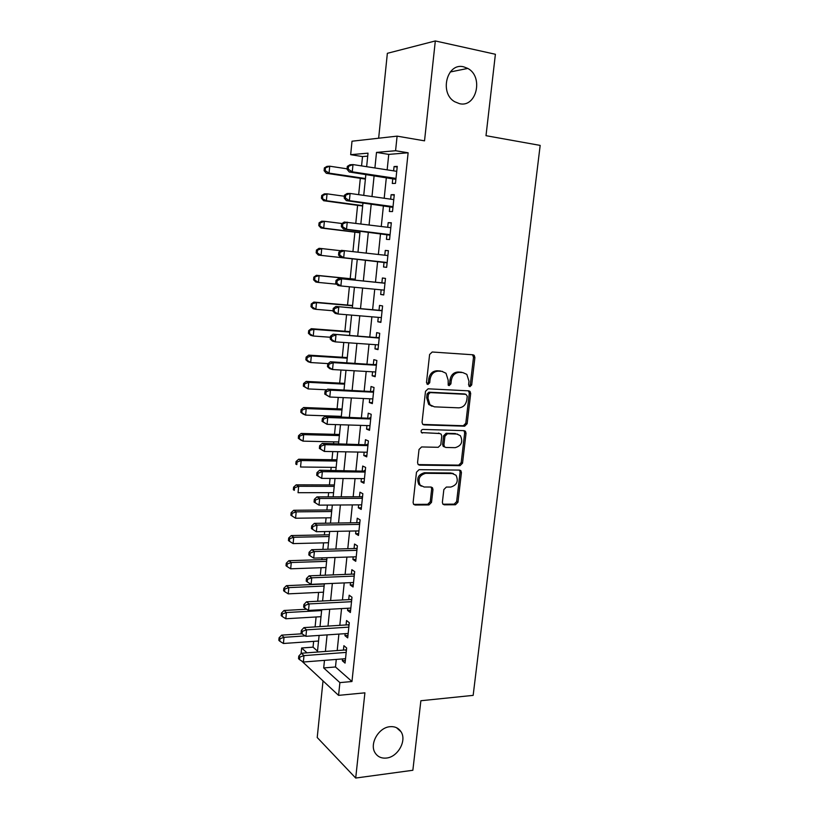 <?xml version="1.0" encoding="UTF-8"?>
<svg xmlns="http://www.w3.org/2000/svg" width="819" height="819" viewBox="0 0 819 819"><rect width="100%" height="100%" fill="white"/><g stroke="black" fill="none" stroke-linecap="round" stroke-linejoin="round"><path stroke-width="1.23" d="M469.922 386.691L471.683 384.971L474.897 357.534L474.181 355.323L472.983 354.791L432.217 352.006L429.606 354.504L426.474 382.575L427.887 384.5L429.709 382.749L430.108 379.125C431.132 374.048 433.896 371.386 438.411 371.14L441.84 371.335L445.997 373.249L448.157 380.118L448.208 385.186L449.57 383.487L449.979 379.924L451.32 380.292C452.344 375.266 455.067 372.625 459.479 372.379L462.837 372.584L466.82 374.375L469 381.265L468.581 384.807L469.922 386.691M469.011 386.261L470.311 384.592L473.515 357.217L472.471 354.76M426.965 384.08L428.398 382.36L428.798 378.757L430.108 379.125M448.208 385.186L449.129 385.606L450.911 383.876L451.32 380.292M389.967 726.699C378.665 727.467 369.236 743.908 375.071 752.794C377.62 756.797 381.419 758.548 386.466 758.046C397.921 757.053 407.043 740.478 401.003 731.736C398.515 727.968 394.83 726.289 389.967 726.699M463.677 66.83C446.99 62.285 439.107 93.049 454.688 101.73L459.551 103.685C476.484 107.893 483.804 76.658 467.772 68.417L463.677 66.83M442.373 502.323L442.864 504.156L444.307 504.821L455.477 504.75L457.964 502.231L461.425 472.624L460.882 470.71L459.52 470.086L419.072 469.666L416.482 472.215L413.114 502.487L413.585 504.299L415.11 505.026L428.972 504.934L431.511 502.385L432.975 489.567L432.463 487.714L431.009 487.029L424.15 487.008L420.157 485.124C417.588 479.074 419.43 475.143 425.685 473.321L452.313 473.556L456.019 475.255C458.701 481.214 456.941 485.155 450.747 487.059L446.365 487.059L443.847 489.578L442.373 502.323M336.271 659.428L335.493 666.973L351.965 681.521L339.895 682.616L338.564 695.362L301.566 660.902M367.721 156.132L362.51 156.562L350.675 154.678L352.006 141.216L397.102 136.138L424.529 140.837L435.319 40.95L495.393 54.269L486.005 135.688L540.171 145.403L473.157 695.372L420.874 700.736L412.858 770.269L355.702 778.05L364.905 692.833L338.564 695.362M397.102 136.138L395.577 150.727L376.505 152.406L374.907 167.967M351.965 681.521L408.128 152.784L395.577 150.727M464.649 426.197L467.147 423.72L470.679 393.519L470.024 391.41L468.775 390.847L428.102 388.81L425.501 391.318L422.061 422.205L422.645 424.211L424.068 424.887L464.649 426.197L463.288 425.737L465.796 423.259L469.318 393.13L468.437 390.827M466.031 433.271L462.53 463.165L460.032 465.663L419.574 465.151L418.089 464.455L417.567 462.54L419.021 449.488L421.601 446.949L438.237 447.307L440.786 444.789L441.758 436.179L441.185 434.193L439.803 433.548L421.457 432.575C420.71 430.948 421.181 429.893 422.87 429.412L464.127 430.661L465.438 431.255L466.031 433.271L464.68 432.79L461.189 462.633L462.53 463.165M323.024 680.886L317.219 737.509L355.702 778.05M435.319 40.95L387.356 53.317L378.654 138.216M392.803 178.552L392.291 183.476L395.475 183.364L397.256 166.37L394.062 166.564L393.611 170.854M389.864 206.613L389.353 211.497L392.516 211.548L394.287 194.666L391.113 194.707L390.643 199.16M386.947 234.48L386.435 239.343L389.568 239.537L391.328 222.768L388.186 222.655L387.704 227.272M384.05 262.172L383.548 266.994L386.65 267.342L388.401 250.686L385.278 250.419L384.776 255.2M381.152 289.844L380.671 294.461L383.742 294.963L385.483 278.409L382.391 277.999L381.889 282.811M378.276 317.352L377.805 321.754L380.866 322.389L382.596 305.958L379.525 305.405L379.023 310.176M375.409 344.676L374.969 348.863L377.999 349.641L379.719 333.313L376.668 332.616L376.177 337.367M372.563 371.816L372.154 375.788L375.153 376.72L376.863 360.493L373.843 359.654L373.351 364.363M369.748 398.781L369.349 402.549L372.328 403.613L374.027 387.489L371.027 386.517L370.536 391.195M366.943 425.563L366.564 429.125L369.523 430.323L371.202 414.312L368.233 413.196L367.751 417.844M364.158 452.18L363.8 455.528L366.728 456.869L368.407 440.96L365.458 439.701L364.977 444.328M361.384 478.613L361.056 481.756L363.964 483.23L365.622 467.434L362.704 466.042L362.223 470.628M358.64 504.873L358.323 507.821L361.21 509.428L362.858 493.734L359.961 492.209L359.48 496.764M355.907 530.968L355.62 533.722L358.476 535.452L360.114 519.86L357.238 518.202L356.767 522.737M353.194 556.889L352.917 559.449L355.753 561.312L357.381 545.812L354.535 544.031L354.064 548.535M350.491 582.647L350.245 585.012L353.061 586.998L354.678 571.611L351.853 569.696L351.382 574.17M347.809 608.241L347.584 610.411L350.378 612.53L351.986 597.235L349.181 595.198L348.71 599.641M345.147 633.671L344.942 635.657L347.706 637.888L349.303 622.696L346.529 620.526L346.068 624.948M408.128 152.784L388.759 154.392L387.152 169.85M386.343 177.569L384.193 198.249M383.425 205.723L381.265 226.453M380.518 233.691L378.358 254.474M377.631 261.466L375.481 282.166M374.744 289.22L372.625 309.623M371.877 316.82L369.789 336.896M369.031 344.226L366.973 363.984M366.195 371.457L364.179 390.888M363.39 398.505L361.404 417.629M360.595 425.368L358.64 444.185M357.821 452.057L355.896 470.567M355.067 478.572L353.173 496.785M352.334 504.913L350.471 522.829M349.611 531.091L347.778 548.71M346.908 557.094L345.106 574.416M344.226 582.923L342.455 599.958M341.554 608.589L339.813 625.337M338.902 634.09L337.193 650.562M342.506 658.926L342.322 660.728L345.065 663.093L346.652 647.993L343.888 645.7L343.427 650.091M362.51 156.562L361.568 165.899M360.319 178.327L358.671 194.656M357.596 205.323L355.794 223.218M354.893 232.156L352.928 251.587M352.201 258.804L350.204 278.685M349.385 286.773L347.543 305.037M346.57 314.711L344.901 331.234M343.775 342.455L342.281 357.248M340.991 370.024L339.67 383.108M338.237 397.399L337.08 408.804M336.343 416.195L336.281 416.748M335.493 424.59L334.51 434.336M333.753 441.84L333.568 443.632M332.77 451.597L331.951 459.715M331.183 467.342L330.876 470.331M330.067 478.429L329.412 484.93M328.624 492.669L328.204 496.857M327.375 505.088L326.883 509.981M326.095 517.843L325.552 523.208M324.703 531.562L324.375 534.889M323.566 542.854L322.911 549.385M322.051 557.862L321.877 559.633M321.058 567.721L320.29 575.399M318.571 592.424L317.68 601.238M316.093 616.973L315.1 626.904M313.636 641.379L313.053 647.164L317.516 651.105M301.095 653.593L301.648 647.993L306.992 652.825M313.053 647.164L301.648 647.993M324.478 660.36L323.7 667.946L339.895 682.616M374.119 175.727L371.99 196.529M371.212 204.054L369.082 224.908M368.335 232.186L366.195 253.091M365.469 260.125L363.339 280.958M362.612 288.053L360.514 308.568M359.766 315.806L357.698 336.005M356.941 343.376L354.903 363.247M354.136 370.772L352.139 390.315M351.351 397.973L349.385 417.209M348.587 425L346.642 443.918M345.833 451.842L343.929 470.454M343.1 478.511L341.226 496.816M340.387 504.995L338.544 523.013M337.694 531.316L335.882 549.027M335.012 557.463L333.231 574.887M332.35 583.435L330.6 600.573M329.709 609.244L327.989 626.095M327.088 634.889L325.389 651.443M366.646 166.687L368.018 153.153L350.675 154.678M317.424 652.047L319.103 635.421M320.004 626.596L321.713 609.684M322.604 600.982L324.344 583.783M325.215 575.204L326.986 557.708M327.846 549.252L329.647 531.47M330.497 523.136L332.33 505.047M333.159 496.846L335.022 478.46M335.841 470.382L337.745 451.689M338.544 443.744L340.479 424.744M341.267 416.922L343.222 397.614M344.011 389.936L345.997 370.301M346.765 362.756L348.781 342.813M349.539 335.401L351.597 315.131M352.334 307.862L354.422 287.264M355.139 280.139L357.268 259.224M357.985 252.16L360.104 231.173M360.851 223.863L362.971 202.928M363.738 195.372L365.858 174.488M388.759 154.392L376.505 152.406M335.493 666.973L323.7 667.946M394.062 166.564L397.184 167.056M391.113 194.707L394.236 195.147M388.186 222.655L391.298 223.065M383.548 266.994L386.65 267.332M385.278 250.419L388.39 250.778M380.671 294.461L383.763 294.758M377.805 321.754L380.907 322M374.969 348.863L378.061 349.068M372.154 375.788L375.235 375.962M369.349 402.549L372.43 402.672M366.564 429.125L369.635 429.217M363.8 455.528L366.871 455.579M361.056 481.756L364.117 481.777M358.323 507.821L361.384 507.8M355.62 533.722L358.661 533.66M352.917 559.449L355.958 559.346M350.245 585.012L353.276 584.879M347.584 610.411L350.614 610.247M344.942 635.657L347.962 635.442M342.322 660.728L345.331 660.493M449.979 379.924C450.993 374.897 453.716 372.266 458.118 372.021L461.476 372.225M442.403 371.396L441.84 371.335M428.798 378.757C429.821 373.679 432.575 371.027 437.08 370.782L440.499 370.987M422.86 424.416L463.288 425.737M467.26 396.201L465.919 394.328L430.221 392.598L428.409 394.359L427.979 398.157L429.965 404.76L434.377 406.838L458.753 407.842C463.124 407.524 465.816 404.883 466.82 399.928L467.26 396.201M465.141 394.103L465.919 394.328M432.043 406.275L428.654 404.34L426.679 397.747L427.098 393.959L428.91 392.199L464.547 393.929M418.233 464.598L458.701 465.12L461.189 462.633M439.629 433.486L421.457 432.575M455.2 447.665C461.527 445.751 463.237 441.748 460.35 435.657L456.787 434.029L447.461 433.763L444.912 436.271L443.929 444.86L444.502 446.826L445.884 447.471L455.2 447.665M457.637 434.121L456.787 434.029M444.563 446.959L443.181 446.314L442.618 444.359L443.591 435.78L446.13 433.282L455.446 433.548M464.68 432.79L463.943 430.651M453.521 473.71L452.313 473.556M421.314 486.179L418.888 484.531C416.308 478.491 418.151 474.57 424.406 472.758L450.993 472.993M413.667 504.391L427.692 504.309L430.231 501.76L431.674 488.974L431.091 487.029M442.905 504.207L454.156 504.135L456.633 501.617L460.094 472.072L459.479 470.086M347.082 168.827L329.729 166.196L329.054 173.116L326.29 173.27L365.397 179.085M325.194 170.608L325.46 167.834L324.365 167.915L324.099 170.68L325.194 170.608L329.054 173.116L365.448 178.532M324.365 167.915L326.955 166.38L329.729 166.196L325.46 167.834M326.29 173.27L324.099 170.68M347.317 166.38L347.031 169.267L348.239 169.195L348.525 166.298L347.317 166.38L349.969 164.783L352.989 164.578L396.734 171.335M348.525 166.298L352.989 164.578L352.262 171.816L349.252 171.98L395.894 179.341M395.997 178.419L352.262 171.816L348.239 169.195M347.031 169.267L349.252 171.98M344.359 196.243L327.047 193.837L326.382 200.716L323.638 200.727L362.663 206.009M322.532 198.218L322.799 195.465L321.703 195.485L321.437 198.229L326.382 200.716L362.694 205.641M321.703 195.485L324.304 193.878L327.047 193.837L322.799 195.465M323.638 200.727L321.437 198.229M342.025 223.515L324.385 221.294L323.72 228.132L321.007 227.999L359.95 232.77M319.881 225.645L320.147 222.911L319.062 222.87L318.796 225.604L323.72 228.132L359.961 232.586M319.062 222.87L321.662 221.202L324.385 221.294L320.147 222.911M321.007 227.999L318.796 225.604M318.386 255.088L357.248 259.357L318.386 255.088L316.175 252.795L317.25 252.897L317.516 250.184L316.441 250.082L316.175 252.795M340.899 250.747L321.734 248.577L321.079 255.374L317.25 252.897M316.441 250.082L319.041 248.331L321.734 248.577L317.516 250.184M355.241 279.187L316.431 275.297L319.103 275.686L318.448 282.432L336.711 284.203M355.231 279.299L319.103 275.686L313.831 277.109L313.575 279.801L314.639 279.965L314.895 277.272M314.639 279.965L318.448 282.432L315.786 282.012L313.575 279.801M313.831 277.109L316.431 275.297M344.471 195.178L344.185 198.044L345.372 198.034L345.659 195.157L344.471 195.178L347.113 193.509L350.102 193.458L393.765 199.601M345.659 195.157L350.102 193.458L349.385 200.645L346.396 200.655L392.956 207.35M393.028 206.634L349.385 200.645L345.372 198.034M344.185 198.044L346.396 200.655M341.636 223.782L341.349 226.628L342.526 226.679L342.813 223.822L341.636 223.782L344.277 222.031L390.817 227.672M342.813 223.822L347.246 222.133L346.529 229.279L343.57 229.125L390.028 235.186M390.079 234.654L346.529 229.279L342.526 226.679M341.349 226.628L343.57 229.125M338.82 252.18L338.534 255.016L339.701 255.129L339.987 252.293L338.82 252.18L341.462 250.358L387.889 255.548M339.987 252.293L344.4 250.624L343.693 257.719L340.755 257.412L387.121 262.827M385.995 262.377L343.693 257.719L339.701 255.129M387.254 255.477L387.909 255.303M338.534 255.016L340.755 257.412M384.981 283.169L338.667 278.491L384.981 283.241M337.182 280.569L341.584 278.91L340.878 285.954L337.971 285.503L335.739 283.21L336.896 283.384L337.182 280.569L336.015 280.395L335.739 283.21M384.254 290.141L340.878 285.954L336.896 283.384M383.835 283.005L385.022 282.811M338.667 278.491L336.015 280.395M352.569 305.487L313.841 302.088L316.492 302.61L315.847 309.316L333.005 310.759M352.539 305.763L316.492 302.61L311.251 303.972L310.985 306.644L312.039 306.859L312.305 304.187M312.039 306.859L315.847 309.316L313.196 308.753L310.985 306.644M311.251 303.972L313.841 302.088M382.104 310.565L335.882 306.439L382.084 310.759M334.387 308.65L338.779 307.012L338.083 314.005L335.196 313.401L332.964 311.21L334.111 311.455L334.387 308.65L333.241 308.425L332.964 311.21M381.367 317.608L338.083 314.005L334.111 311.455M380.958 310.35L382.156 310.135M335.882 306.439L333.241 308.425M349.918 331.603L311.271 328.695L313.902 329.361L313.257 336.015L330.385 337.254M349.877 332.064L313.902 329.361L308.671 330.651L308.415 333.313L309.469 333.579L309.725 330.917M309.469 333.579L313.257 336.015L310.626 335.319L308.415 333.313M308.671 330.651L311.271 328.695M379.248 337.776L333.128 334.193L379.217 338.083M331.623 336.548L335.995 334.92L335.299 341.871L332.442 341.103L330.211 339.025L331.347 339.322L331.623 336.548L330.487 336.251L330.211 339.025M378.501 344.891L335.299 341.871L331.347 339.322M378.112 337.5L379.299 337.285M333.128 334.193L330.487 336.251M347.287 357.565L308.712 355.139L311.322 355.937L310.677 362.551L328.122 363.595M347.225 358.19L311.322 355.937L307.156 357.483L306.122 357.156L305.866 359.797L306.9 360.135L307.156 357.483M306.9 360.135L310.677 362.551L308.077 361.722L305.866 359.797M306.122 357.156L308.712 355.139M376.402 364.803L330.385 361.773L333.231 362.643L376.361 365.233M328.869 364.25L333.231 362.643L332.534 369.543L329.699 368.632L327.467 366.656L328.603 367.014L328.869 364.25L327.743 363.892L327.467 366.656M375.655 371.99L332.534 369.543L328.603 367.014M375.286 364.486L376.464 364.25M330.385 361.773L327.743 363.892M344.676 383.364L306.173 381.408L308.763 382.34L308.118 388.923L326.883 389.803M344.594 384.152L308.763 382.34L304.607 383.876L303.583 383.497L303.327 386.128L304.361 386.507L304.607 383.876M304.361 386.507L308.118 388.923L303.327 386.128M303.583 383.497L306.173 381.408M429.903 404.699L428.972 404.658M373.587 391.666L327.661 389.158L330.477 390.172L373.525 392.199M326.146 391.769L330.477 390.172L329.791 397.02L324.754 394.093L325.87 394.512L326.146 391.769L325.02 391.359L324.754 394.093M372.819 398.914L329.791 397.02L325.87 394.512M372.471 391.287L373.648 391.042M327.661 389.158L325.02 391.359M342.076 408.998L303.644 407.514L306.214 408.579L305.579 415.11L341.328 416.369M341.973 409.94L306.214 408.579L302.078 410.104L301.054 409.664L300.808 412.274L301.832 412.715L302.078 410.104M301.832 412.715L305.579 415.11L303.02 414.015L300.808 412.274M301.054 409.664L303.644 407.514M370.782 418.345L324.959 416.359L327.754 417.516L370.71 418.99M323.433 419.103L327.754 417.516L327.068 424.324L322.051 421.345L323.157 421.826L323.433 419.103L322.317 418.632L322.051 421.345M370.014 425.665L327.068 424.324L323.157 421.826M369.676 417.915L370.853 417.649M324.959 416.359L322.317 418.632M339.486 434.469L301.136 433.456L303.685 434.643L303.05 441.144L338.728 441.963M443.202 446.345L444.154 446.314M339.373 435.575L303.685 434.643L299.57 436.158L298.556 435.667L298.3 438.257L299.314 438.749L299.57 436.158M299.314 438.749L303.05 441.144L300.512 439.916L298.3 438.257M298.556 435.667L301.136 433.456M367.997 444.85L322.266 443.376L325.041 444.676L367.915 445.608M320.731 446.253L325.041 444.676L324.365 451.443L319.369 448.423L320.464 448.955L320.731 446.253L319.635 445.72L319.369 448.423M367.219 452.231L324.365 451.443L320.464 448.955M366.902 444.369L368.079 444.093M322.266 443.376L319.635 445.72M336.916 459.787L298.648 459.224L301.177 460.554L300.542 467.004L336.148 467.393M336.793 461.046L301.177 460.554L297.062 462.039L296.058 461.506L295.813 464.086L296.816 464.619L297.062 462.039M296.816 464.619L295.813 464.086M296.058 461.506L298.648 459.224M365.233 471.181L319.605 470.219L322.348 471.662L365.141 472.051M318.059 473.218L322.348 471.662L321.683 478.378L316.697 475.317L317.792 475.9L318.059 473.218L316.963 472.635L316.697 475.317M364.445 478.634L321.683 478.378L317.792 475.9M451.566 473.239L452.856 473.372M364.138 470.649L365.315 470.362M319.605 470.219L316.963 472.635M334.367 484.94L296.171 484.838L298.679 486.281L298.055 492.69L333.589 492.659M334.224 486.363L298.679 486.281L294.584 487.766L293.591 487.182L293.345 489.742L294.338 490.325L294.584 487.766M294.338 490.325L293.345 489.742M293.591 487.182L296.171 484.838M362.479 497.338L361.404 496.764L316.953 496.887L319.676 498.464L362.377 498.321M315.397 500.01L319.676 498.464L319.011 505.139L314.056 502.037L315.131 502.671L315.397 500.01L314.312 499.365L314.056 502.037M361.691 504.852L319.011 505.139L315.131 502.671M361.404 496.764L362.571 496.468M316.953 496.887L314.312 499.365M359.746 523.331L358.681 522.706L314.322 523.372L317.014 525.092L359.633 524.416M312.756 526.617L311.681 525.921L311.425 528.572L312.5 529.269L312.756 526.617L317.014 525.092L316.359 531.726L358.947 530.907M358.681 522.706L359.848 522.399M314.322 523.372L311.681 525.921M312.5 529.269L316.359 531.726M357.033 549.16L355.968 548.484L311.701 549.692L314.383 551.545L356.91 550.337M310.135 553.05L309.07 552.303L308.804 554.934L309.869 555.681L310.135 553.05L314.383 551.545L313.718 558.128L356.234 556.797M355.968 548.484L357.135 548.157M311.701 549.692L309.07 552.303M309.869 555.681L313.718 558.128M331.838 509.94L293.714 510.278L296.191 511.855L295.577 518.222L331.04 517.782M331.675 511.517L296.191 511.855L292.117 513.329L291.124 512.684L290.888 515.233L291.871 515.868L292.117 513.329M295.577 518.222L291.871 515.868M291.124 512.684L293.714 510.278M329.31 534.787L291.267 535.565L293.734 537.264L293.12 543.601L328.511 542.741M329.136 536.517L293.734 537.264L289.66 538.718L288.687 538.032L288.442 540.56L289.424 541.257L289.66 538.718M293.12 543.601L289.424 541.257M288.687 538.032L291.267 535.565M326.812 559.479L288.841 560.698L291.277 562.52L290.673 568.806L325.993 567.536M326.617 561.353L291.277 562.52L287.234 563.963L286.261 563.226L286.015 565.734L286.988 566.472L287.234 563.963M290.673 568.806L286.988 566.472M286.261 563.226L288.841 560.698M354.34 574.815L353.286 574.099L309.101 575.839L311.752 577.815L354.207 576.105M307.524 579.309L306.47 578.511L306.214 581.132L307.268 581.93L307.524 579.309L311.752 577.815L311.107 584.356L353.532 582.514M353.286 574.099L354.453 573.761M309.101 575.839L306.47 578.511M307.268 581.93L311.107 584.356M324.324 584.019L286.425 585.667L288.841 587.612L288.237 593.857L323.495 592.188M324.119 586.046L288.841 587.612L284.807 589.035L283.845 588.257L283.599 590.745L284.572 591.533L284.807 589.035M288.237 593.857L284.572 591.533M283.845 588.257L286.425 585.667M351.658 600.307L350.614 599.539L306.521 601.811L309.152 603.92L351.515 601.699M304.934 605.405L303.89 604.555L303.634 607.145L304.678 608.005L304.934 605.405L309.152 603.92L308.507 610.421L350.839 608.077M350.614 599.539L351.781 599.191M306.521 601.811L303.89 604.555M304.678 608.005L308.507 610.421M306.634 609.234L284.019 610.483L286.425 612.54L285.821 618.754L321.007 616.687M321.621 610.575L286.425 612.54L282.401 613.963L281.449 613.124L281.204 615.601L282.166 616.441L282.401 613.963M285.821 618.754L282.166 616.441M281.449 613.124L284.019 610.483M348.996 625.634L347.962 624.825L303.951 627.61L306.562 629.852L348.843 627.129M302.365 631.326L301.331 630.415L301.075 632.995L302.109 633.906L302.365 631.326L306.562 629.852L305.917 636.312L348.177 633.466M347.962 624.825L349.119 624.467M303.951 627.61L301.331 630.415M302.109 633.906L305.917 636.312M301.986 633.793L281.644 635.134L284.019 637.325L283.425 643.488L318.54 641.031M305.262 635.892L284.019 637.325L280.016 638.728L279.064 637.847L278.829 640.304L279.77 641.195L280.016 638.728M283.425 643.488L279.77 641.195M279.064 637.847L281.644 635.134M346.355 650.808L345.321 649.948L301.402 653.245L303.992 655.62L346.181 652.405M299.805 657.073L298.781 656.121L298.526 658.681L299.559 659.643L299.805 657.073L303.992 655.62L303.358 662.028L345.526 658.691M345.321 649.948L346.478 649.58M301.402 653.245L298.781 656.121M299.559 659.643L303.358 662.028M470.311 384.592L471.683 384.971M428.398 382.36L429.709 382.749M449.57 383.487L450.911 383.876M458.118 372.021L459.479 372.379M437.08 370.782L438.411 371.14M473.515 357.217L474.897 357.534M422.921 424.467L424.068 424.887M469.318 393.13L470.679 393.519M465.796 423.259L467.147 423.72M428.91 392.199L430.221 392.598M427.098 393.959L428.409 394.359M426.679 397.747L427.979 398.157M458.701 465.12L460.032 465.663M418.294 464.608L419.574 465.151M438.482 433.067L439.803 433.548M421.621 432.739L422.461 433.056M446.13 433.282L447.461 433.763M443.591 435.78L444.912 436.271M442.618 444.359L443.929 444.86M424.406 472.758L425.685 473.321M431.674 488.974L432.975 489.567M430.231 501.76L431.511 502.385M427.692 504.309L428.972 504.934M413.851 504.402L415.11 505.026M460.094 472.072L461.425 472.624M456.633 501.617L457.964 502.231M454.156 504.135L455.477 504.75M443.007 504.207L444.307 504.821M395.956 178.798L394.758 178.839M392.997 206.89L391.82 206.879M390.069 234.787L388.902 234.725M450.215 71.99L467.772 68.417M396.478 727.681L401.003 731.736M472.798 355.006L474.181 355.323M468.663 391.021L470.024 391.41M428.654 404.34L429.965 404.76M443.181 446.314L444.502 446.826M464.086 430.784L465.438 431.255M418.888 484.531L420.157 485.124M431.173 487.121L432.463 487.714M459.551 470.157L460.882 470.71"/></g></svg>
